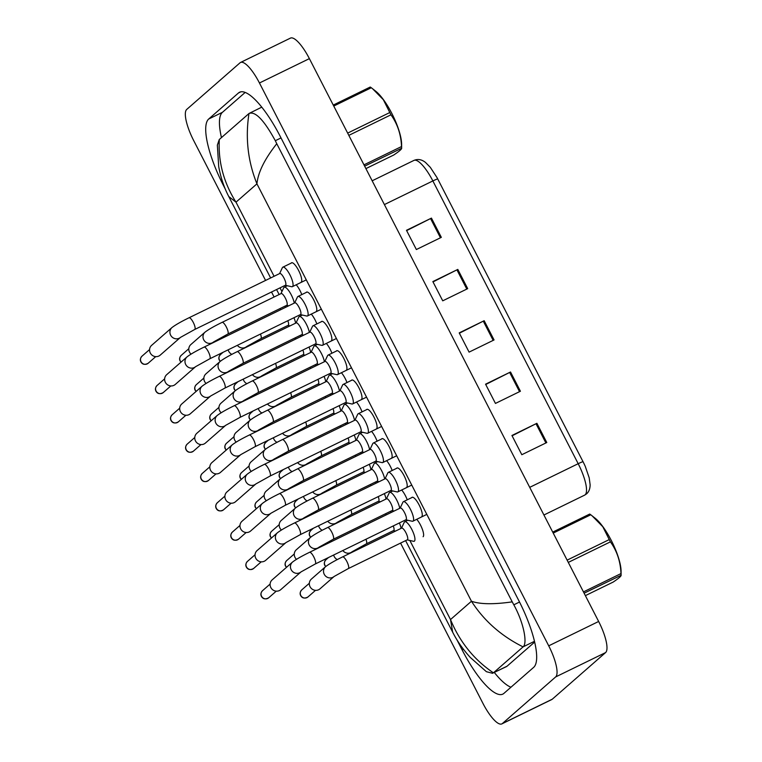 <?xml version="1.0" encoding="UTF-8"?>
<svg xmlns="http://www.w3.org/2000/svg" width="762" height="762" viewBox="0 0 762 762"><rect width="100%" height="100%" fill="white"/><g stroke="black" fill="none" stroke-linecap="round" stroke-linejoin="round"><path stroke-width="1.14" d="M406.641 230.61L431.444 218.113L406.479 230.295L416.366 249.536L441.331 237.353L431.444 218.113M433.007 281.911L457.81 269.415L432.845 281.588L442.732 300.828L467.697 288.646L457.81 269.415M512.093 435.797L536.896 423.301L511.931 435.483L521.818 454.714L546.783 442.532L536.896 423.301M485.727 384.505L510.53 371.999L485.565 384.181L495.452 403.422L520.417 391.239L510.53 371.999M459.372 333.204L484.175 320.707L459.21 332.889L469.087 352.12L494.052 339.947L484.175 320.707M437.74 178.994A7.229 0.524 152.8 0 0 432.864 180.937A28.908 8.02 -116 0 0 413.957 160.401C417.9 158.763 421.757 159.448 425.529 162.477L430.32 167.345L436.978 177.546A23.708 6.572 64 0 1 437.74 178.994L583.063 461.762A23.708 6.572 64 0 1 585.292 466.439L589.216 477.879L590.121 484.756C590.112 488.747 588.94 491.776 586.597 493.833L584.635 495.138A28.908 8.02 -116 0 0 585.14 494.805A28.908 8.02 -116 0 0 578.187 463.706A7.229 0.524 -27.2 0 1 583.063 461.762M301.219 282.15A10.839 3.01 -116 0 0 298.799 270.843A10.839 3.01 -116 0 0 291.522 262.785A10.839 3.01 -116 0 0 291.332 262.909A10.839 3.01 -116 0 0 291.151 263.128M376.552 428.72A10.839 3.01 -116 0 0 374.132 417.424A10.839 3.01 -116 0 0 366.855 409.365A10.839 3.01 -116 0 0 366.665 409.489A10.839 3.01 -116 0 0 366.484 409.708M361.483 399.412A10.839 3.01 -116 0 0 359.064 388.106A10.839 3.01 -116 0 0 351.787 380.048A10.839 3.01 -116 0 0 351.596 380.171A10.839 3.01 -116 0 0 351.415 380.39M391.62 458.038A10.839 3.01 -116 0 0 389.201 446.742A10.839 3.01 -116 0 0 381.924 438.674A10.839 3.01 -116 0 0 381.733 438.807A10.839 3.01 -116 0 0 381.543 439.026M406.689 487.356A10.839 3.01 -116 0 0 404.26 476.06A10.839 3.01 -116 0 0 396.992 467.992A10.839 3.01 -116 0 0 396.802 468.116A10.839 3.01 -116 0 0 396.611 468.335M331.356 340.776A10.839 3.01 -116 0 0 328.936 329.479A10.839 3.01 -116 0 0 321.659 321.412A10.839 3.01 -116 0 0 321.469 321.545A10.839 3.01 -116 0 0 321.278 321.764M316.287 311.458A10.839 3.01 -116 0 0 313.868 300.161A10.839 3.01 -116 0 0 306.591 292.103A10.839 3.01 -116 0 0 306.4 292.227A10.839 3.01 -116 0 0 306.219 292.446M346.424 370.094A10.839 3.01 -116 0 0 343.995 358.797A10.839 3.01 -116 0 0 336.728 350.73A10.839 3.01 -116 0 0 336.537 350.853A10.839 3.01 -116 0 0 336.347 351.072M421.748 516.674A10.839 3.01 -116 0 0 419.329 505.368A10.839 3.01 -116 0 0 412.052 497.31A10.839 3.01 -116 0 0 411.861 497.434A10.839 3.01 -116 0 0 411.68 497.653M392.173 470.506A10.839 3.01 -116 0 0 386.61 460.677M377.104 441.188A10.839 3.01 -116 0 0 371.542 431.368M362.045 411.871A10.839 3.01 -116 0 0 356.473 402.05M423.11 536.724A10.839 3.01 -116 0 0 422.358 529.285A10.839 3.01 -116 0 0 416.738 519.313M407.241 499.815A10.839 3.01 -116 0 0 401.669 489.995M301.781 294.608A10.839 3.01 -116 0 0 296.208 284.788M316.84 323.926A10.839 3.01 -116 0 0 311.277 314.106M331.908 353.244A10.839 3.01 -116 0 0 326.346 343.414M346.977 382.553A10.839 3.01 -116 0 0 341.405 372.732M265.576 280.435L193.672 140.532A28.908 8.02 64 0 1 186.728 109.423L240.04 62.798A28.908 8.02 64 0 1 240.544 62.455L290.474 38.1A28.908 8.02 64 0 1 309.382 58.626L598.646 621.468A28.908 8.02 64 0 1 605.59 652.577L552.279 699.202A28.908 8.02 64 0 1 551.774 699.545L501.844 723.9A28.908 8.02 64 0 1 482.937 703.374L400.564 543.096M240.544 62.455A28.908 8.02 64 0 1 259.451 82.991L548.716 645.833A28.908 8.02 64 0 1 555.66 676.932L502.349 723.567A28.908 8.02 64 0 1 501.844 723.9M394.621 531.524L394.24 530.781M386.105 514.96L385.496 513.779M379.552 502.206L379.171 501.472M371.037 485.642L370.437 484.461M364.484 472.888L364.103 472.154M355.968 456.324L355.368 455.152M349.415 443.579L349.044 442.836M340.9 427.006L340.3 425.834M334.356 414.261L333.975 413.518M325.841 397.697L325.231 396.516M319.288 384.943L318.907 384.21M310.772 368.379L310.172 367.198M304.219 355.625L303.838 354.892M295.704 339.061L295.104 337.89M289.15 326.317L288.779 325.574M280.645 309.743L280.035 308.572M274.091 296.999L271.52 292.008M456.867 639.67L462.163 649.976A62.16 17.24 -116 0 0 502.815 694.115A62.16 17.24 -116 0 0 503.901 693.391L533.676 667.35A62.16 17.24 -116 0 0 518.741 600.485L280.226 136.388A62.16 17.24 -116 0 0 239.573 92.24A62.16 17.24 -116 0 0 238.487 92.964L208.712 119.005A62.16 17.24 -116 0 0 223.647 185.88L225.304 189.109M494.348 672.513A62.16 17.24 -116 0 0 510.95 687.229M245.173 92.431L222.447 112.309A62.16 17.24 -116 0 0 221.456 137.598M405.613 540.629L452.666 632.184L450.504 619.563C459.743 641.966 474.05 659.721 493.414 672.827L506.406 666.626A39.033 10.82 -116 0 0 507.092 666.178L534.667 642.061M492.681 673.322L486.394 671.693L470.278 657.435C460.296 646.433 455.171 637.127 452.666 632.184M219.313 139.475C218.075 161.658 223.637 182.556 235.991 202.168L228.771 196.539C226.076 191.376 221.428 181.442 218.713 166.611L217.351 145.113L219.256 139.522L249.031 113.481L261.766 107.147M249.031 113.481C255.27 110.995 264.033 120.072 275.311 140.713L276.768 143.723C264.662 159.01 258.051 172.383 256.937 183.852C247.888 161.344 245.231 137.912 248.974 113.538M493.414 672.827L523.075 646.881C501.206 635.975 483.994 620.763 471.449 601.237C480.031 604.314 493.624 604.523 512.226 601.866L276.768 143.723M512.226 601.866L513.817 604.809C523.885 622.983 527.571 643.48 523.132 646.833L523.075 646.881M228.771 196.539L270.624 277.968M400.174 508.111A6.506 1.8 64 0 1 400.288 508.035A6.506 1.8 64 0 1 404.66 512.874A6.506 1.8 64 0 1 406.108 519.655A6.506 1.8 64 0 1 405.994 519.722A6.506 1.8 64 0 1 405.87 519.77M400.117 508.121L402.908 502.215A10.839 3.01 64 0 1 403.193 501.825A10.839 3.01 64 0 1 403.384 501.701A10.839 3.01 64 0 1 410.661 509.759A10.839 3.01 64 0 1 413.08 521.065A10.839 3.01 64 0 1 412.89 521.189A10.839 3.01 64 0 1 412.194 521.246L405.813 519.817M301.076 571.862L280.721 589.674A6.506 6.229 -131.2 0 1 270.815 587.512A6.506 6.229 -131.2 0 1 272.148 579.882L292.513 562.07C296.018 559.394 301.695 556.136 309.543 552.307A6.506 1.8 64 0 1 313.611 556.565A6.506 1.8 64 0 1 315.363 563.928A6.506 1.8 64 0 1 315.249 563.994L301.057 571.881A6.506 6.229 -131.2 0 1 290.998 569.338A6.506 6.229 -131.2 0 1 292.513 562.07M401.536 528.171A6.506 1.8 64 0 1 401.65 528.095A6.506 1.8 64 0 1 406.013 532.924A6.506 1.8 64 0 1 407.47 539.706A6.506 1.8 64 0 1 407.356 539.782A6.506 1.8 64 0 1 407.222 539.829M334.118 576.472L319.954 588.864A6.506 6.229 -131.2 0 1 310.477 587.416A6.506 6.229 -131.2 0 1 311.391 579.072L325.574 566.661C329.079 563.975 334.756 560.727 342.605 556.898A6.506 1.8 64 0 1 346.672 561.156A6.506 1.8 64 0 1 348.425 568.509A6.506 1.8 64 0 1 348.31 568.585L334.118 576.472A6.506 6.229 -131.2 0 1 324.069 573.929A6.506 6.229 -131.2 0 1 325.574 566.661M401.469 528.18L404.27 522.275A10.839 3.01 64 0 1 404.555 521.884A10.839 3.01 64 0 1 404.746 521.76A10.839 3.01 64 0 1 412.013 529.819A10.839 3.01 64 0 1 414.442 541.115A10.839 3.01 64 0 1 414.252 541.249A10.839 3.01 64 0 1 413.556 541.296L407.175 539.867M393.287 525.923A6.506 1.8 64 0 1 393.763 530.447A6.506 1.8 64 0 1 393.649 530.523A6.506 1.8 64 0 1 393.516 530.571M390.811 512.655A10.839 3.01 64 0 1 390.849 512.626A10.839 3.01 64 0 1 391.039 512.502A10.839 3.01 64 0 1 391.297 512.416M399.402 522.942A10.839 3.01 64 0 1 401.088 528.361M337.309 559.584A6.506 6.229 -131.2 0 1 333.661 555.012M385.115 478.793A6.506 1.8 64 0 1 385.22 478.717A6.506 1.8 64 0 1 389.592 483.556A6.506 1.8 64 0 1 391.039 490.337A6.506 1.8 64 0 1 390.925 490.414A6.506 1.8 64 0 1 390.801 490.452M385.048 478.803L387.839 472.897A10.839 3.01 64 0 1 388.125 472.507A10.839 3.01 64 0 1 388.315 472.383A10.839 3.01 64 0 1 395.592 480.451A10.839 3.01 64 0 1 398.012 491.747A10.839 3.01 64 0 1 397.821 491.871A10.839 3.01 64 0 1 397.126 491.928L390.754 490.499M285.988 542.563L265.652 560.356A6.506 6.229 -131.2 0 1 255.756 558.203A6.506 6.229 -131.2 0 1 257.089 550.564L277.444 532.752C280.949 530.076 286.626 526.818 294.475 522.989A6.506 1.8 64 0 1 298.542 527.247A6.506 1.8 64 0 1 300.295 534.61A6.506 1.8 64 0 1 300.18 534.686L285.988 542.563A6.506 6.229 -131.2 0 1 275.939 540.029A6.506 6.229 -131.2 0 1 277.444 532.752M370.046 449.475A6.506 1.8 64 0 1 370.161 449.399A6.506 1.8 64 0 1 374.523 454.238A6.506 1.8 64 0 1 375.98 461.02A6.506 1.8 64 0 1 375.866 461.096A6.506 1.8 64 0 1 375.733 461.134M369.98 449.485L372.78 443.589A10.839 3.01 64 0 1 373.056 443.198A10.839 3.01 64 0 1 373.247 443.065A10.839 3.01 64 0 1 380.524 451.133A10.839 3.01 64 0 1 382.943 462.429A10.839 3.01 64 0 1 382.753 462.553A10.839 3.01 64 0 1 382.057 462.61L375.685 461.181M270.92 513.255L250.584 531.038A6.506 6.229 -131.2 0 1 240.687 528.885A6.506 6.229 -131.2 0 1 242.021 521.246L262.376 503.444C265.881 500.758 271.558 497.5 279.406 493.671A6.506 1.8 64 0 1 283.474 497.938A6.506 1.8 64 0 1 285.226 505.292A6.506 1.8 64 0 1 285.112 505.368L270.92 513.255A6.506 6.229 -131.2 0 1 260.871 510.711A6.506 6.229 -131.2 0 1 262.376 503.444M354.978 420.167A6.506 1.8 64 0 1 355.092 420.091A6.506 1.8 64 0 1 359.454 424.92A6.506 1.8 64 0 1 360.912 431.702A6.506 1.8 64 0 1 360.797 431.778A6.506 1.8 64 0 1 360.664 431.825M354.911 420.176L357.711 414.271A10.839 3.01 64 0 1 357.997 413.88A10.839 3.01 64 0 1 358.188 413.756A10.839 3.01 64 0 1 365.455 421.815A10.839 3.01 64 0 1 367.884 433.111A10.839 3.01 64 0 1 367.694 433.245A10.839 3.01 64 0 1 366.989 433.292L360.617 431.863M255.88 483.918L235.515 501.729A6.506 6.229 -131.2 0 1 225.619 499.567A6.506 6.229 -131.2 0 1 226.952 491.928L247.307 474.126C250.822 471.44 256.499 468.192 264.347 464.363A6.506 1.8 64 0 1 268.405 468.62A6.506 1.8 64 0 1 270.158 475.974A6.506 1.8 64 0 1 270.043 476.05L255.861 483.937A6.506 6.229 -131.2 0 1 245.802 481.393A6.506 6.229 -131.2 0 1 247.307 474.126M339.909 390.849A6.506 1.8 64 0 1 340.023 390.773A6.506 1.8 64 0 1 344.395 395.611A6.506 1.8 64 0 1 345.843 402.393A6.506 1.8 64 0 1 345.729 402.469A6.506 1.8 64 0 1 345.605 402.507M339.852 390.858L342.643 384.953A10.839 3.01 64 0 1 342.929 384.562A10.839 3.01 64 0 1 343.119 384.439A10.839 3.01 64 0 1 350.396 392.497A10.839 3.01 64 0 1 352.816 403.803A10.839 3.01 64 0 1 352.625 403.927A10.839 3.01 64 0 1 351.93 403.984L345.557 402.555M240.811 454.6L220.456 472.411A6.506 6.229 -131.2 0 1 210.55 470.249A6.506 6.229 -131.2 0 1 211.884 462.62L232.248 444.808C235.753 442.131 241.43 438.874 249.279 435.045A6.506 1.8 64 0 1 253.346 439.303A6.506 1.8 64 0 1 255.099 446.665A6.506 1.8 64 0 1 254.984 446.732L240.792 454.619A6.506 6.229 -131.2 0 1 230.734 452.076A6.506 6.229 -131.2 0 1 232.248 444.808M386.467 498.853A6.506 1.8 64 0 1 386.582 498.777A6.506 1.8 64 0 1 390.954 503.615A6.506 1.8 64 0 1 392.401 510.388A6.506 1.8 64 0 1 392.287 510.464A6.506 1.8 64 0 1 392.163 510.511M386.41 498.862L389.201 492.957A10.839 3.01 64 0 1 389.487 492.566A10.839 3.01 64 0 1 389.677 492.442A10.839 3.01 64 0 1 395.164 497.329A10.839 3.01 64 0 1 399.736 508.302M296.485 559.327A6.506 6.229 -131.2 0 1 296.323 549.754L310.515 537.343C314.02 534.667 319.697 531.409 327.546 527.58A6.506 1.8 64 0 1 331.603 531.838A6.506 1.8 64 0 1 333.356 539.201A6.506 1.8 64 0 1 333.242 539.277L319.059 547.154A6.506 6.229 -131.2 0 1 309.001 544.611A6.506 6.229 -131.2 0 1 310.515 537.343M371.408 469.535A6.506 1.8 64 0 1 371.523 469.459A6.506 1.8 64 0 1 375.885 474.297A6.506 1.8 64 0 1 377.333 481.079A6.506 1.8 64 0 1 377.219 481.155A6.506 1.8 64 0 1 377.095 481.193M371.342 469.544L374.142 463.639A10.839 3.01 64 0 1 374.418 463.248A10.839 3.01 64 0 1 374.609 463.125A10.839 3.01 64 0 1 380.095 468.011A10.839 3.01 64 0 1 384.667 478.993M281.416 530.009A6.506 6.229 -131.2 0 1 281.264 520.436L295.446 508.035C298.952 505.349 304.629 502.091 312.477 498.262A6.506 1.8 64 0 1 316.544 502.52A6.506 1.8 64 0 1 318.297 509.883A6.506 1.8 64 0 1 318.183 509.959L303.99 517.836A6.506 6.229 -131.2 0 1 293.932 515.303A6.506 6.229 -131.2 0 1 295.446 508.035M356.34 440.217A6.506 1.8 64 0 1 356.454 440.141A6.506 1.8 64 0 1 360.817 444.979A6.506 1.8 64 0 1 362.274 451.761A6.506 1.8 64 0 1 362.16 451.837A6.506 1.8 64 0 1 362.026 451.876M356.273 440.226L359.073 434.33A10.839 3.01 64 0 1 359.359 433.94A10.839 3.01 64 0 1 359.54 433.807A10.839 3.01 64 0 1 365.036 438.693A10.839 3.01 64 0 1 369.599 449.675M266.348 500.701A6.506 6.229 -131.2 0 1 266.195 491.119L280.378 478.717C283.883 476.031 289.56 472.773 297.409 468.944A6.506 1.8 64 0 1 301.476 473.212A6.506 1.8 64 0 1 303.228 480.565A6.506 1.8 64 0 1 303.114 480.641L288.922 488.528A6.506 6.229 -131.2 0 1 278.873 485.985A6.506 6.229 -131.2 0 1 280.378 478.717M378.228 496.605A6.506 1.8 64 0 1 378.695 501.129A6.506 1.8 64 0 1 378.581 501.206A6.506 1.8 64 0 1 378.457 501.253M375.742 483.346A10.839 3.01 64 0 1 375.78 483.308A10.839 3.01 64 0 1 375.971 483.184A10.839 3.01 64 0 1 376.238 483.108M384.343 493.624A10.839 3.01 64 0 1 386.029 499.043M322.24 530.266A6.506 6.229 -131.2 0 1 318.592 525.704M363.16 467.297A6.506 1.8 64 0 1 363.626 471.821A6.506 1.8 64 0 1 363.522 471.897A6.506 1.8 64 0 1 363.388 471.935M360.683 454.028A10.839 3.01 64 0 1 360.712 453.99A10.839 3.01 64 0 1 360.902 453.866A10.839 3.01 64 0 1 361.169 453.79M369.275 464.306A10.839 3.01 64 0 1 370.961 469.735M307.172 500.948A6.506 6.229 -131.2 0 1 303.524 496.386M348.091 437.979A6.506 1.8 64 0 1 348.567 442.503A6.506 1.8 64 0 1 348.453 442.579A6.506 1.8 64 0 1 348.32 442.617M345.615 424.71A10.839 3.01 64 0 1 345.653 424.682A10.839 3.01 64 0 1 345.834 424.548A10.839 3.01 64 0 1 346.1 424.472M354.206 434.997A10.839 3.01 64 0 1 355.892 440.417M292.103 471.63A6.506 6.229 -131.2 0 1 288.465 467.068M333.032 408.661A6.506 1.8 64 0 1 333.499 413.185A6.506 1.8 64 0 1 333.385 413.261A6.506 1.8 64 0 1 333.251 413.309M330.546 395.392A10.839 3.01 64 0 1 330.584 395.364A10.839 3.01 64 0 1 330.775 395.24A10.839 3.01 64 0 1 331.032 395.154M339.138 405.679A10.839 3.01 64 0 1 340.824 411.099M277.044 442.322A6.506 6.229 -131.2 0 1 273.396 437.75M341.271 410.909A6.506 1.8 64 0 1 341.386 410.832A6.506 1.8 64 0 1 345.748 415.661A6.506 1.8 64 0 1 347.205 422.443A6.506 1.8 64 0 1 347.091 422.519A6.506 1.8 64 0 1 346.958 422.567M341.205 410.918L344.005 405.013A10.839 3.01 64 0 1 344.291 404.622A10.839 3.01 64 0 1 344.481 404.498A10.839 3.01 64 0 1 349.968 409.385A10.839 3.01 64 0 1 354.53 420.357M251.289 471.383A6.506 6.229 -131.2 0 1 251.127 461.81L265.309 449.399C268.815 446.713 274.491 443.465 282.34 439.636A6.506 1.8 64 0 1 286.407 443.894A6.506 1.8 64 0 1 288.16 451.247A6.506 1.8 64 0 1 288.046 451.323L273.853 459.21A6.506 6.229 -131.2 0 1 263.804 456.667A6.506 6.229 -131.2 0 1 265.309 449.399M567.119 560.137L609.257 539.582L602.799 526.732L592.093 515.817L595.284 518.331A33.976 9.42 64 0 1 611.276 540.429A33.976 9.42 64 0 1 621.078 571.224L621.106 575.281L584.102 593.179M552.717 532.105L589.702 514.064A39.033 10.82 64 0 1 590.76 514.779L553.222 533.095M592.093 515.817L590.76 514.779M609.257 539.582A39.033 10.82 64 0 1 609.848 540.706A39.033 10.82 64 0 1 610.419 541.849L568.29 562.404M585.368 595.636L613.153 582.082C618.811 578.301 621.459 575.986 621.087 575.139A39.033 10.82 64 0 0 620.982 573.586C620.497 561.575 616.982 551.002 610.419 541.849M583.444 591.903L620.982 573.586M347.653 133.102L389.792 112.547L383.334 99.698L372.628 88.773L375.818 91.297A33.976 9.42 64 0 1 391.811 113.395A33.976 9.42 64 0 1 401.612 144.18L401.641 148.247L364.636 166.145M333.251 105.07L370.237 87.03A39.033 10.82 64 0 1 371.294 87.744L333.756 106.061M372.628 88.773L371.294 87.744M389.792 112.547A39.033 10.82 64 0 1 390.373 113.671A39.033 10.82 64 0 1 390.954 114.814L348.825 135.369M365.903 168.602L393.687 155.048C399.345 151.257 401.993 148.952 401.622 148.104A39.033 10.82 64 0 0 401.517 146.552C401.031 134.541 397.507 123.958 390.954 114.814M363.979 164.859L401.517 146.552M324.85 361.531A6.506 1.8 64 0 1 324.964 361.455A6.506 1.8 64 0 1 329.327 366.293A6.506 1.8 64 0 1 330.775 373.075A6.506 1.8 64 0 1 330.66 373.151A6.506 1.8 64 0 1 330.537 373.19M324.783 361.54L327.584 355.635A10.839 3.01 64 0 1 327.86 355.244A10.839 3.01 64 0 1 328.051 355.121A10.839 3.01 64 0 1 335.328 363.188A10.839 3.01 64 0 1 337.747 374.485A10.839 3.01 64 0 1 337.556 374.609A10.839 3.01 64 0 1 336.861 374.666L330.489 373.237M225.723 425.301L205.388 443.093A6.506 6.229 -131.2 0 1 195.491 440.941A6.506 6.229 -131.2 0 1 196.825 433.302L217.18 415.5C220.685 412.813 226.362 409.556 234.21 405.727A6.506 1.8 64 0 1 238.277 409.985A6.506 1.8 64 0 1 240.03 417.347A6.506 1.8 64 0 1 239.916 417.424L225.723 425.301A6.506 6.229 -131.2 0 1 215.675 422.767A6.506 6.229 -131.2 0 1 217.18 415.5M309.782 332.213A6.506 1.8 64 0 1 309.896 332.137A6.506 1.8 64 0 1 314.258 336.975A6.506 1.8 64 0 1 315.716 343.757A6.506 1.8 64 0 1 315.601 343.833A6.506 1.8 64 0 1 315.468 343.881M309.715 332.222L312.515 326.327A10.839 3.01 64 0 1 312.791 325.936A10.839 3.01 64 0 1 312.982 325.803A10.839 3.01 64 0 1 320.259 333.87A10.839 3.01 64 0 1 322.678 345.167A10.839 3.01 64 0 1 322.497 345.291A10.839 3.01 64 0 1 321.793 345.348L315.42 343.919M210.683 395.973L190.319 413.776A6.506 6.229 -131.2 0 1 180.423 411.623A6.506 6.229 -131.2 0 1 181.756 403.984L202.111 386.182C205.616 383.496 211.293 380.238 219.142 376.409A6.506 1.8 64 0 1 223.209 380.676A6.506 1.8 64 0 1 224.961 388.029A6.506 1.8 64 0 1 224.847 388.106L210.655 395.992A6.506 6.229 -131.2 0 1 200.606 393.449A6.506 6.229 -131.2 0 1 202.111 386.182M294.713 302.905A6.506 1.8 64 0 1 294.827 302.828A6.506 1.8 64 0 1 299.19 307.658A6.506 1.8 64 0 1 300.647 314.439A6.506 1.8 64 0 1 300.533 314.515A6.506 1.8 64 0 1 300.399 314.563M294.646 302.914L297.447 297.009A10.839 3.01 64 0 1 297.732 296.618A10.839 3.01 64 0 1 297.923 296.494A10.839 3.01 64 0 1 305.191 304.552A10.839 3.01 64 0 1 307.619 315.849A10.839 3.01 64 0 1 307.429 315.982A10.839 3.01 64 0 1 306.734 316.03L300.352 314.601M195.596 366.674L175.25 384.467A6.506 6.229 -131.2 0 1 165.354 382.305A6.506 6.229 -131.2 0 1 166.688 374.675L187.052 356.864C190.557 354.178 196.234 350.93 204.083 347.101A6.506 1.8 64 0 1 208.14 351.358A6.506 1.8 64 0 1 209.893 358.712A6.506 1.8 64 0 1 209.779 358.788L195.596 366.674A6.506 6.229 -131.2 0 1 185.537 364.131A6.506 6.229 -131.2 0 1 187.052 356.864M279.644 273.587A6.506 1.8 64 0 1 279.759 273.51A6.506 1.8 64 0 1 284.131 278.349A6.506 1.8 64 0 1 285.579 285.131A6.506 1.8 64 0 1 285.464 285.207A6.506 1.8 64 0 1 285.34 285.245M279.587 273.596L282.378 267.691A10.839 3.01 64 0 1 282.664 267.3A10.839 3.01 64 0 1 282.854 267.176A10.839 3.01 64 0 1 290.132 275.234A10.839 3.01 64 0 1 292.551 286.541A10.839 3.01 64 0 1 292.36 286.664A10.839 3.01 64 0 1 291.665 286.722L285.293 285.293M180.546 337.337L160.191 355.149A6.506 6.229 -131.2 0 1 150.285 352.997A6.506 6.229 -131.2 0 1 151.619 345.357L171.983 327.546C175.489 324.869 181.165 321.612 189.014 317.783A6.506 1.8 64 0 1 193.081 322.04A6.506 1.8 64 0 1 194.834 329.403A6.506 1.8 64 0 1 194.72 329.479L180.527 337.356A6.506 6.229 -131.2 0 1 170.469 334.813A6.506 6.229 -131.2 0 1 171.983 327.546M326.203 381.591A6.506 1.8 64 0 1 326.317 381.514A6.506 1.8 64 0 1 330.689 386.353A6.506 1.8 64 0 1 332.137 393.135A6.506 1.8 64 0 1 332.022 393.202A6.506 1.8 64 0 1 331.899 393.249M326.146 381.6L328.936 375.695A10.839 3.01 64 0 1 329.222 375.304A10.839 3.01 64 0 1 329.413 375.18A10.839 3.01 64 0 1 334.899 380.067A10.839 3.01 64 0 1 339.471 391.049M236.22 442.065A6.506 6.229 -131.2 0 1 236.058 432.492L250.25 420.081C253.756 417.405 259.432 414.147 267.281 410.318A6.506 1.8 64 0 1 271.339 414.576A6.506 1.8 64 0 1 273.091 421.938A6.506 1.8 64 0 1 272.977 422.015L258.794 429.892A6.506 6.229 -131.2 0 1 248.736 427.349A6.506 6.229 -131.2 0 1 250.25 420.081M311.144 352.273A6.506 1.8 64 0 1 311.258 352.196A6.506 1.8 64 0 1 315.62 357.035A6.506 1.8 64 0 1 317.068 363.817A6.506 1.8 64 0 1 316.954 363.893A6.506 1.8 64 0 1 316.83 363.931M311.077 352.282L313.877 346.377A10.839 3.01 64 0 1 314.154 345.986A10.839 3.01 64 0 1 314.344 345.862A10.839 3.01 64 0 1 319.83 350.749A10.839 3.01 64 0 1 324.402 361.731M221.151 412.747A6.506 6.229 -131.2 0 1 220.999 403.174L235.182 390.773C238.687 388.087 244.364 384.829 252.212 381A6.506 1.8 64 0 1 256.28 385.258A6.506 1.8 64 0 1 258.032 392.62A6.506 1.8 64 0 1 257.918 392.697L243.726 400.574A6.506 6.229 -131.2 0 1 233.667 398.04A6.506 6.229 -131.2 0 1 235.182 390.773M296.075 322.955A6.506 1.8 64 0 1 296.189 322.878A6.506 1.8 64 0 1 300.552 327.717A6.506 1.8 64 0 1 302.009 334.499A6.506 1.8 64 0 1 301.895 334.575A6.506 1.8 64 0 1 301.762 334.613M296.008 322.964L298.809 317.068A10.839 3.01 64 0 1 299.095 316.678A10.839 3.01 64 0 1 299.275 316.544A10.839 3.01 64 0 1 304.771 321.431A10.839 3.01 64 0 1 309.334 332.413M206.083 383.438A6.506 6.229 -131.2 0 1 205.93 373.856L220.113 361.455C223.618 358.769 229.295 355.511 237.144 351.682A6.506 1.8 64 0 1 241.211 355.949A6.506 1.8 64 0 1 242.964 363.303A6.506 1.8 64 0 1 242.849 363.379L228.676 371.246M281.007 293.646A6.506 1.8 64 0 1 281.121 293.57A6.506 1.8 64 0 1 285.483 298.399A6.506 1.8 64 0 1 286.941 305.181A6.506 1.8 64 0 1 286.826 305.257A6.506 1.8 64 0 1 286.693 305.305M280.94 293.656L283.74 287.75A10.839 3.01 64 0 1 284.026 287.36A10.839 3.01 64 0 1 284.216 287.236A10.839 3.01 64 0 1 289.703 292.122A10.839 3.01 64 0 1 294.265 303.095M191.024 354.12A6.506 6.229 -131.2 0 1 190.862 344.548L205.045 332.137C208.55 329.46 214.227 326.203 222.075 322.374A6.506 1.8 64 0 1 226.143 326.631A6.506 1.8 64 0 1 227.895 333.985A6.506 1.8 64 0 1 227.781 334.061L213.589 341.947A6.506 6.229 -131.2 0 1 203.54 339.404A6.506 6.229 -131.2 0 1 205.045 332.137M317.964 379.343A6.506 1.8 64 0 1 318.43 383.877A6.506 1.8 64 0 1 318.316 383.943A6.506 1.8 64 0 1 318.192 383.991M315.478 366.084A10.839 3.01 64 0 1 315.516 366.046A10.839 3.01 64 0 1 315.706 365.922A10.839 3.01 64 0 1 315.973 365.846M324.079 376.361A10.839 3.01 64 0 1 325.765 381.791M261.976 413.004A6.506 6.229 -131.2 0 1 258.328 408.442M302.895 350.034A6.506 1.8 64 0 1 303.362 354.559A6.506 1.8 64 0 1 303.257 354.635A6.506 1.8 64 0 1 303.124 354.673M300.418 336.766A10.839 3.01 64 0 1 300.447 336.728A10.839 3.01 64 0 1 300.638 336.604A10.839 3.01 64 0 1 300.904 336.528M309.01 347.053A10.839 3.01 64 0 1 310.696 352.473M246.907 383.686A6.506 6.229 -131.2 0 1 243.259 379.124M287.826 320.716A6.506 1.8 64 0 1 288.303 325.241A6.506 1.8 64 0 1 288.188 325.317A6.506 1.8 64 0 1 288.055 325.355M285.35 307.448A10.839 3.01 64 0 1 285.388 307.419A10.839 3.01 64 0 1 285.569 307.286A10.839 3.01 64 0 1 285.836 307.21M293.942 317.735A10.839 3.01 64 0 1 295.627 323.155M231.839 354.368A6.506 6.229 -131.2 0 1 228.2 349.806M529.714 487.347L578.187 463.706L432.864 180.937L384.391 204.578M483.289 321.145L493.166 340.376M509.645 372.447L519.532 391.678M536.01 423.739L545.897 442.97M456.924 269.853L466.801 289.084M430.559 218.551L440.446 237.782M409.851 540.468L450.504 619.563L471.449 601.237L256.937 183.852L235.991 202.168L274.082 276.282M280.025 287.855L281.93 291.56M259.451 82.991L309.382 58.626M502.349 723.567L552.279 699.202M555.66 676.932L605.59 652.577M548.716 645.833L598.646 621.468M240.811 91.831L238.487 92.964M463.467 649.338L462.163 649.976M222.447 112.309L208.712 119.005M507.092 666.178L493.357 672.875M281.026 137.922L275.311 140.713M519.532 602.028L513.817 604.809M534.486 641.299L523.132 646.833M262.509 590.712C260.814 592.626 260.452 594.522 261.423 596.398C262.976 599.094 265.395 599.561 268.691 597.789A4.696 4.505 -131.2 0 1 261.547 596.227A4.696 4.505 -131.2 0 1 262.509 590.712L270.1 584.073M309.429 552.383A6.506 1.8 64 0 1 309.543 552.307L400.288 508.035M301.752 589.902C300.057 591.817 299.695 593.712 300.666 595.589C302.209 598.284 304.638 598.751 307.934 596.979A4.696 4.505 -131.2 0 1 300.78 595.417A4.696 4.505 -131.2 0 1 301.752 589.902L309.334 583.263M342.49 556.974A6.506 1.8 64 0 1 342.605 556.898L401.65 528.095M325.803 566.471A4.696 4.505 -131.2 0 1 325.917 559.775L328.479 557.546M325.65 566.595L324.955 565.299M365.95 539.258A6.506 1.8 64 0 1 366.427 543.782A6.506 1.8 64 0 1 366.312 543.858L352.12 551.745A6.506 6.229 -131.2 0 1 342.843 550.535M247.44 561.404C245.745 563.318 245.383 565.213 246.355 567.08C247.907 569.786 250.327 570.243 253.632 568.471A4.696 4.505 -131.2 0 1 246.478 566.918A4.696 4.505 -131.2 0 1 247.44 561.404L255.032 554.765M294.361 523.065A6.506 1.8 64 0 1 294.475 522.989L385.22 478.717M232.372 532.086C230.686 534 230.324 535.896 231.286 537.772C232.839 540.468 235.268 540.934 238.563 539.153A4.696 4.505 -131.2 0 1 231.41 537.601A4.696 4.505 -131.2 0 1 232.372 532.086L239.963 525.447M279.292 493.747A6.506 1.8 64 0 1 279.406 493.671L370.161 449.399M217.313 502.768C215.617 504.682 215.255 506.578 216.227 508.454C217.77 511.15 220.199 511.616 223.495 509.845A4.696 4.505 -131.2 0 1 216.351 508.283A4.696 4.505 -131.2 0 1 217.313 502.768L224.895 496.129M264.233 464.439A6.506 1.8 64 0 1 264.347 464.363L355.092 420.091M202.244 473.45C200.549 475.364 200.187 477.26 201.158 479.136C202.711 481.832 205.13 482.298 208.426 480.527A4.696 4.505 -131.2 0 1 201.282 478.965A4.696 4.505 -131.2 0 1 202.244 473.45L209.836 466.811M249.164 435.121A6.506 1.8 64 0 1 249.279 435.045L340.023 390.773M286.56 567.28A4.696 4.505 -131.2 0 1 286.683 560.594L294.275 553.955M286.407 567.404L285.721 566.109M327.431 527.656A6.506 1.8 64 0 1 327.546 527.58L386.582 498.777M271.491 537.962A4.696 4.505 -131.2 0 1 271.615 531.276L279.206 524.637M271.348 538.096L270.653 536.791M312.363 498.338A6.506 1.8 64 0 1 312.477 498.262L371.523 469.459M256.432 508.645A4.696 4.505 -131.2 0 1 256.546 501.958L264.138 495.319M256.28 508.778L255.584 507.473M297.294 469.021A6.506 1.8 64 0 1 297.409 468.944L356.454 440.141M310.734 537.153A4.696 4.505 -131.2 0 1 310.858 530.466L313.411 528.228M310.582 537.277L309.886 535.981M350.891 509.94A6.506 1.8 64 0 1 351.358 514.474A6.506 1.8 64 0 1 351.244 514.55L337.052 522.427A6.506 6.229 -131.2 0 1 327.774 521.218M295.666 507.835A4.696 4.505 -131.2 0 1 295.789 501.148L298.342 498.91M295.523 507.968L294.827 506.663M335.823 480.632A6.506 1.8 64 0 1 336.29 485.156A6.506 1.8 64 0 1 336.175 485.232L321.993 493.119A6.506 6.229 -131.2 0 1 312.715 491.9M280.607 478.526A4.696 4.505 -131.2 0 1 280.721 471.83L283.273 469.602M280.454 478.65L279.759 477.345M320.754 451.314A6.506 1.8 64 0 1 321.231 455.838A6.506 1.8 64 0 1 321.116 455.914L306.943 463.782A6.506 6.229 -131.2 0 1 297.647 462.591M265.538 449.209A4.696 4.505 -131.2 0 1 265.652 442.522L268.214 440.284M265.386 449.332L264.69 448.037M305.686 421.996A6.506 1.8 64 0 1 306.162 426.52A6.506 1.8 64 0 1 306.048 426.596L291.856 434.483A6.506 6.229 -131.2 0 1 282.578 433.273M241.364 479.327A4.696 4.505 -131.2 0 1 241.487 472.64L249.069 466.001M241.211 479.46L240.516 478.155M282.226 439.712A6.506 1.8 64 0 1 282.34 439.636L341.386 410.832M187.176 444.141C185.48 446.056 185.118 447.951 186.09 449.818C187.643 452.523 190.062 452.98 193.367 451.209A4.696 4.505 -131.2 0 1 186.214 449.656A4.696 4.505 -131.2 0 1 187.176 444.141L194.767 437.502M234.096 405.803A6.506 1.8 64 0 1 234.21 405.727L324.964 361.455M172.107 414.823C170.421 416.738 170.059 418.633 171.031 420.51C172.574 423.205 175.003 423.672 178.298 421.891A4.696 4.505 -131.2 0 1 171.145 420.338A4.696 4.505 -131.2 0 1 172.107 414.823L179.699 408.184M219.027 376.485A6.506 1.8 64 0 1 219.142 376.409L309.896 332.137M157.048 385.505C155.353 387.42 154.991 389.315 155.962 391.192C157.505 393.887 159.934 394.354 163.23 392.582A4.696 4.505 -131.2 0 1 156.086 391.02A4.696 4.505 -131.2 0 1 157.048 385.505L164.63 378.866M203.968 347.177A6.506 1.8 64 0 1 204.083 347.101L294.827 302.828M141.98 356.187C140.284 358.111 139.922 359.997 140.894 361.874C142.446 364.569 144.866 365.036 148.161 363.264A4.696 4.505 -131.2 0 1 141.018 361.702A4.696 4.505 -131.2 0 1 141.98 356.187L149.571 349.558M188.9 317.859A6.506 1.8 64 0 1 189.014 317.783L279.759 273.51M226.295 450.018A4.696 4.505 -131.2 0 1 226.419 443.332L234.01 436.693M226.143 450.142L225.457 448.847M267.167 410.394A6.506 1.8 64 0 1 267.281 410.318L326.317 381.514M211.226 420.7A4.696 4.505 -131.2 0 1 211.35 414.014L218.942 407.375M211.084 420.834L210.388 419.529M252.098 381.076A6.506 1.8 64 0 1 252.212 381L311.258 352.196M196.167 391.382A4.696 4.505 -131.2 0 1 196.282 384.696L203.873 378.057M196.015 391.516L195.32 390.211M227.352 372.408L228.667 371.256A6.506 6.229 -131.2 0 1 218.608 368.722A6.506 6.229 -131.2 0 1 220.113 361.455M237.03 351.758A6.506 1.8 64 0 1 237.144 351.682L296.189 322.878M181.099 362.064A4.696 4.505 -131.2 0 1 181.223 355.378L188.805 348.739M180.946 362.198L180.251 360.893M221.961 322.45A6.506 1.8 64 0 1 222.075 322.374L281.121 293.57M250.469 419.891A4.696 4.505 -131.2 0 1 250.593 413.204L253.146 410.966M250.317 420.024L249.622 418.719M290.627 392.687A6.506 1.8 64 0 1 291.094 397.212A6.506 1.8 64 0 1 290.979 397.288L276.797 405.165A6.506 6.229 -131.2 0 1 267.51 403.955M235.401 390.573A4.696 4.505 -131.2 0 1 235.525 383.886L238.077 381.648M235.258 390.706L234.563 389.401M275.558 363.369A6.506 1.8 64 0 1 276.025 367.894A6.506 1.8 64 0 1 275.911 367.97L261.728 375.857A6.506 6.229 -131.2 0 1 252.451 374.637M220.342 361.264A4.696 4.505 -131.2 0 1 220.456 354.568L223.018 352.339M220.189 361.388L219.494 360.083M260.49 334.051A6.506 1.8 64 0 1 260.966 338.576A6.506 1.8 64 0 1 260.852 338.652L246.659 346.539A6.506 6.229 -131.2 0 1 237.382 345.329M584.635 495.138L543.925 514.998M413.957 160.401L372.17 180.794M391.125 512.455L390.544 511.321M376.066 483.137L375.476 482.003M360.998 453.819L360.416 452.685M345.929 424.51L345.348 423.367M330.86 395.192L330.279 394.059M315.801 365.874L315.211 364.741M300.733 336.556L300.152 335.423M285.664 307.248L285.083 306.114M279.14 294.532L276.568 289.541M403.384 501.701L412.556 497.224M405.994 519.722L315.249 563.994M412.89 521.189L426.815 514.398M268.691 597.789L276.282 591.15M404.746 521.76L407.813 520.256M407.356 539.782L348.31 568.585M307.934 596.979L315.525 590.34M352.12 551.745L350.815 552.888M391.039 512.502L394.106 510.997M393.649 530.523L366.312 543.858M393.468 530.609L395.535 531.076M325.917 559.775C324.231 561.699 323.869 563.594 324.831 565.461M388.315 472.383L397.488 467.906M390.925 490.414L300.18 534.686M397.821 491.871L411.747 485.08M253.632 568.471L261.214 561.832M373.247 443.065L382.429 438.598M375.866 461.096L285.112 505.368M382.753 462.553L396.678 455.762M238.563 539.153L246.155 532.514M358.188 413.756L367.36 409.28M360.797 431.778L270.043 476.05M367.694 433.245L381.619 426.453M223.495 509.845L231.086 503.206M343.119 384.439L352.292 379.962M345.729 402.469L254.984 446.732M352.625 403.927L366.551 397.135M208.426 480.527L216.017 473.888M317.744 548.307L319.078 547.135M389.677 492.442L392.744 490.947M392.287 510.464L333.242 539.277M392.116 510.559L394.173 511.016M286.683 560.594C284.988 562.508 284.626 564.404 285.598 566.271M303.99 517.836L302.676 518.989M374.609 463.125L377.676 461.629M377.219 481.155L318.183 509.959M377.047 481.241L379.105 481.698M271.615 531.276C269.919 533.19 269.558 535.086 270.529 536.962M287.607 489.671L288.941 488.509M359.54 433.807L362.617 432.311M362.16 451.837L303.114 480.641M361.979 451.923L364.046 452.39M256.546 501.958C254.86 503.873 254.498 505.768 255.46 507.644M335.747 523.58L337.08 522.408M375.971 483.184L379.038 481.689M378.581 501.206L351.244 514.55M378.409 501.301L380.467 501.758M310.858 530.466C309.162 532.381 308.8 534.276 309.772 536.143M321.993 493.119L320.678 494.262M360.902 453.866L363.969 452.371M363.522 471.897L336.175 485.232M363.341 471.983L365.398 472.44M295.789 501.148C294.094 503.063 293.732 504.958 294.703 506.835M306.934 463.791L305.61 464.944M345.834 424.548L348.91 423.053M348.453 442.579L321.116 455.914M348.272 442.665L350.339 443.132M280.721 471.83C279.025 473.745 278.663 475.64 279.635 477.517M290.551 435.635L291.875 434.464M330.775 395.24L333.842 393.744M333.385 413.261L306.048 426.596M333.204 413.347L335.27 413.814M265.652 442.522C263.966 444.437 263.604 446.332 264.566 448.199M272.548 460.353L273.882 459.191M344.481 404.498L347.548 403.003M347.091 422.519L288.046 451.323M346.91 422.605L348.977 423.072M241.487 472.64C239.792 474.555 239.43 476.45 240.401 478.326M328.051 355.121L337.223 350.644M330.66 373.151L239.916 417.424M337.556 374.609L351.482 367.817M193.367 451.209L200.949 444.57M312.982 325.803L322.164 321.335M315.601 343.833L224.847 388.106M322.497 345.291L336.413 338.499M178.298 421.891L185.89 415.261M297.923 296.494L307.096 292.017M300.533 314.515L209.779 358.788M307.429 315.982L321.354 309.191M163.23 392.582L170.821 385.943M282.854 267.176L292.027 262.7M285.464 285.207L194.72 329.479M292.36 286.664L306.286 279.873M148.161 363.264L155.753 356.626M257.48 431.044L258.813 429.873M329.413 375.18L332.48 373.685M332.022 393.202L272.977 422.015M331.851 393.297L333.908 393.754M226.419 443.332C224.723 445.246 224.361 447.142 225.333 449.008M243.726 400.574L242.411 401.726M314.344 345.862L317.411 344.367M316.954 363.893L257.918 392.697M316.782 363.979L318.84 364.436M211.35 414.014C209.655 415.928 209.293 417.824 210.264 419.7M299.275 316.544L302.352 315.049M301.895 334.575L242.849 363.379M301.714 334.661L303.781 335.128M196.282 384.696C194.596 386.61 194.234 388.506 195.196 390.382M213.589 341.947L212.284 343.091M284.216 287.236L287.284 285.74M286.826 305.257L227.781 334.061M286.645 305.343L288.712 305.81M181.223 355.378C179.527 357.292 179.165 359.188 180.137 361.064M276.797 405.165L275.482 406.317M315.706 365.922L318.773 364.427M318.316 383.943L290.979 397.288M318.145 384.038L320.202 384.496M250.593 413.204C248.898 415.119 248.536 417.014 249.507 418.89M261.728 375.857L260.413 377M300.638 336.604L303.705 335.109M303.257 354.635L275.911 367.97M303.076 354.721L305.133 355.178M235.525 383.886C233.829 385.801 233.467 387.696 234.439 389.572M245.345 347.682L246.678 346.519M285.569 307.286L288.646 305.791M288.188 325.317L260.852 338.652M288.007 325.403L290.074 325.869M220.456 354.568C218.761 356.483 218.399 358.378 219.37 360.255"/></g></svg>
